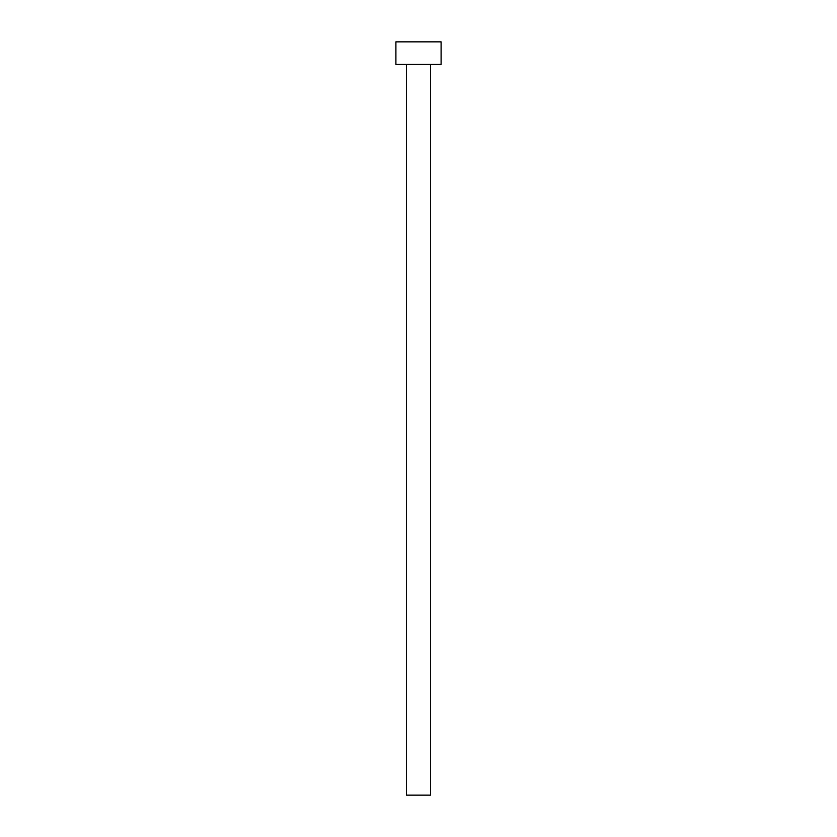 <?xml version="1.0" encoding="UTF-8"?>
<svg xmlns="http://www.w3.org/2000/svg" width="837" height="837" viewBox="0 0 837 837"><rect width="100%" height="100%" fill="white"/><g stroke="black" fill="none" stroke-linecap="round" stroke-linejoin="round"><path stroke-width="0.63" stroke-dasharray="4.18 3.14" d="M430.553 64.449L395.901 64.449L430.553 64.449M395.901 41.85L441.099 41.85L395.901 41.85M430.553 795.15L406.447 795.15L430.553 795.15"/><path stroke-width="1.26" d="M406.447 64.449L406.447 795.15L430.553 795.15L430.553 64.449L430.553 795.15L406.447 795.15L406.447 64.449M395.901 41.85L395.901 64.449L441.099 64.449L441.099 41.85L395.901 41.85L395.901 64.449L441.099 64.449L441.099 41.85L395.901 41.85"/></g></svg>
